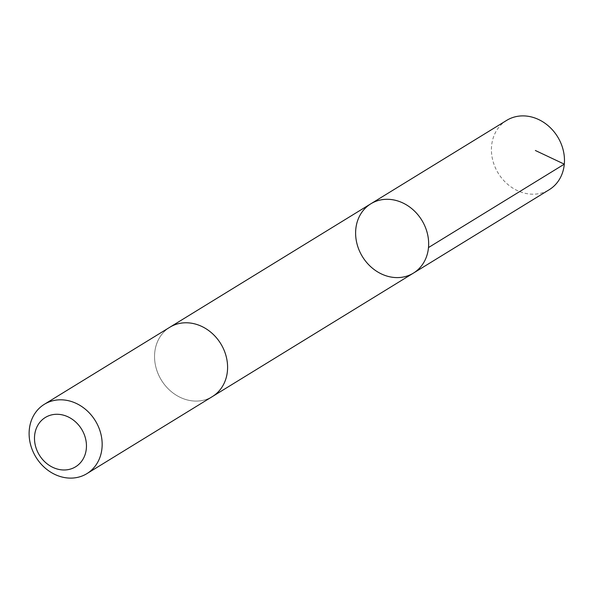 <?xml version="1.0" encoding="UTF-8"?>
<svg xmlns="http://www.w3.org/2000/svg" width="594" height="594" viewBox="0 0 594 594"><rect width="100%" height="100%" fill="white"/><g stroke="black" fill="none" stroke-linecap="round" stroke-linejoin="round"><path stroke-width="0.45" stroke-dasharray="2.97 2.23" d="M506.66 120.382A40.674 34.831 -121.6 0 0 497.601 172.149A40.674 34.831 -121.6 0 0 547.282 190.8A40.674 34.831 -121.6 0 0 549.235 189.701M171.733 326.18A40.667 34.823 -121.6 0 0 169.78 327.279A40.667 34.823 -121.6 0 0 160.722 379.031A40.667 34.823 -121.6 0 0 210.402 397.683A40.667 34.823 -121.6 0 0 212.348 396.584A40.667 34.823 -121.6 0 0 221.406 344.832A40.667 34.823 -121.6 0 0 171.733 326.18M413.424 273.106A40.674 34.823 58.4 0 1 362.459 256.675A40.674 34.823 58.4 0 1 370.849 203.787M169.78 327.272A40.674 34.831 -121.6 0 0 160.722 379.031A40.674 34.831 -121.6 0 0 210.402 397.69A40.674 34.831 -121.6 0 0 212.355 396.592M212.348 396.584L212.956 396.213M169.78 327.279L170.389 326.9"/><path stroke-width="0.89" d="M372.802 202.688A40.674 34.823 58.4 0 1 422.483 221.347A40.674 34.823 58.4 0 1 413.424 273.106A40.674 34.823 58.4 0 1 362.459 256.675A40.674 34.823 58.4 0 1 370.849 203.787A40.674 34.823 58.4 0 1 372.802 202.688A40.674 34.823 58.4 0 1 422.483 221.347A40.674 34.823 58.4 0 1 413.424 273.106L549.235 189.701A40.674 34.831 -121.6 0 0 558.293 137.934A40.674 34.831 -121.6 0 0 508.613 119.283A40.674 34.831 -121.6 0 0 506.66 120.382L370.849 203.787A40.674 34.823 58.4 0 1 372.802 202.688M86.924 473.618L212.355 396.592A40.674 34.831 -121.6 0 0 220.745 343.703A40.674 34.831 -121.6 0 0 169.78 327.272L44.35 404.299A40.674 34.831 -121.6 0 0 35.291 456.066A40.674 34.831 -121.6 0 0 84.979 474.717A40.674 34.831 -121.6 0 0 86.924 473.618A40.674 34.831 -121.6 0 0 95.315 420.73A40.674 34.831 -121.6 0 0 44.35 404.299M74.228 467.567A28.935 24.777 -121.6 0 0 72.683 419.579A28.935 24.777 -121.6 0 0 34.504 439.248A28.935 24.777 -121.6 0 0 74.228 467.567M535.365 150.49L564.3 164.159L428.489 247.564M212.956 396.213L413.424 273.106M170.389 326.9L370.849 203.787"/></g></svg>
